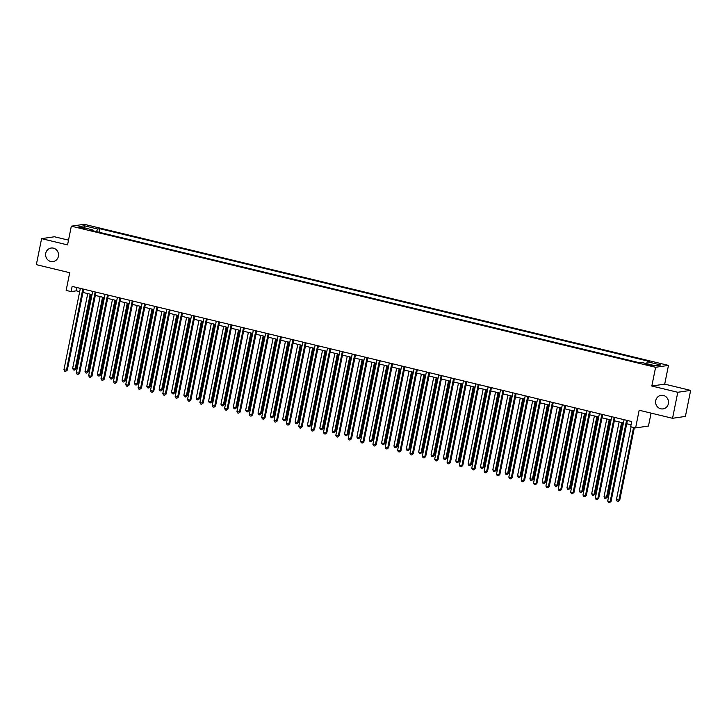 <?xml version="1.0" encoding="UTF-8"?>
<svg xmlns="http://www.w3.org/2000/svg" width="727" height="727" viewBox="0 0 727 727"><rect width="100%" height="100%" fill="white"/><g stroke="black" fill="none" stroke-linecap="round" stroke-linejoin="round"><path stroke-width="1.09" d="M58.396 256.34A6.843 6.461 81.7 0 1 53.062 261.584A6.843 6.461 81.7 0 1 45.746 253.287A6.843 6.461 81.7 0 1 51.081 248.043A6.843 6.461 81.7 0 1 58.396 256.34M668.386 403.658A6.843 6.461 81.7 0 1 663.051 408.892A6.843 6.461 81.7 0 1 655.736 400.595A6.843 6.461 81.7 0 1 661.07 395.361A6.843 6.461 81.7 0 1 668.386 403.658M80.106 227.96L84.568 228.478L82.324 227.633L77.862 227.124L80.106 227.96M68.511 240.146L54.461 236.757L41.593 238.638L36.35 264.655L69.719 272.716L66.148 290.4L71.092 291.6L76.308 290.836L79.688 291.645M668.476 365.399L84.196 224.298L71.328 226.179L655.609 367.289L668.476 365.399L664.696 384.129L651.828 386.019L677.782 392.28L690.65 390.399L664.696 384.129M690.65 390.399L685.407 416.417L672.539 418.298L639.169 410.237L635.607 427.93L648.475 426.04L651.074 413.118M677.782 392.28L672.539 418.298M635.607 427.93L630.663 426.731L631.708 421.533L72.146 286.393L71.092 291.6M651.846 365.19L645.349 364.163L649.693 365.508L654.018 365.999L651.846 365.19L651.701 365.908M646.476 363.618L647.421 361.773L649.52 361.464L99.844 228.714L99.126 232.249M647.421 361.773L660.761 364.999L655.409 365.781L642.059 362.555L639.96 362.864L90.275 230.114L92.384 229.805L79.034 226.588L84.387 225.797L97.736 229.023L99.844 228.714M651.828 386.019L655.609 367.289M41.593 238.638L67.547 244.908L71.328 226.179M82.96 292.436L92.038 294.635M95.319 295.426L104.397 297.616M107.678 298.406L116.756 300.605M120.037 301.396L129.115 303.586M132.396 304.377L141.474 306.567M144.746 307.357L153.833 309.557M157.105 310.347L166.192 312.537M169.464 313.328L178.551 315.527M181.823 316.318L190.901 318.508M194.182 319.298L203.26 321.488M206.541 322.288L215.619 324.478M218.9 325.269L227.978 327.459M231.259 328.25L240.337 330.449M243.618 331.239L252.696 333.429M255.968 334.22L265.055 336.419M268.327 337.21L277.414 339.4M280.686 340.191L289.773 342.381M293.045 343.171L302.123 345.37M305.404 346.161L314.482 348.351M317.763 349.142L326.841 351.341M330.122 352.132L339.2 354.322M342.481 355.112L351.559 357.302M354.831 358.102L363.918 360.292M367.19 361.083L376.277 363.273M379.549 364.063L388.636 366.263M391.908 367.053L400.986 369.243M404.267 370.034L413.345 372.233M416.626 373.024L425.704 375.214M428.985 376.004L438.063 378.194M441.344 378.985L450.422 381.184M453.703 381.975L462.781 384.165M466.052 384.956L475.14 387.155M478.411 387.945L487.499 390.135M490.77 390.926L499.858 393.116M503.129 393.916L512.208 396.106M515.488 396.897L524.567 399.087M527.847 399.877L536.926 402.076M540.206 402.867L549.285 405.057M552.565 405.848L561.644 408.047M564.915 408.838L574.003 411.028M577.274 411.818L586.362 414.008M589.633 414.799L598.721 416.998M601.992 417.789L611.071 419.979M614.351 420.769L623.43 422.969M626.71 423.759L631.045 424.804M76.971 287.556L76.308 290.836M97.736 229.023L96.418 231.595M92.502 230.65L92.384 229.805M84.387 225.797L85.123 228.051M626.565 420.288L610.171 501.575L607.708 500.976L624.093 419.697M627.374 420.488L611.043 501.439L609.426 502.702L608.435 502.466L607.708 500.976M611.043 501.439L609.426 502.702M631.091 426.84L616.396 499.703L619.74 500.167L634.362 427.63M619.74 500.167L618.114 501.43L618.868 500.294L633.562 427.44M618.114 501.43L617.132 501.194L616.396 499.703M614.206 417.307L597.821 498.586L595.349 497.986L611.734 416.707M615.015 417.498L598.684 498.458L597.067 499.722L596.076 499.485L595.349 497.986M598.684 498.458L597.067 499.722M601.847 414.317L585.462 495.605L582.99 495.005L599.375 413.727M602.656 414.517L586.326 495.478L584.708 496.741L583.717 496.496L582.99 495.005M586.326 495.478L584.708 496.741M589.488 411.337L573.103 492.615L570.631 492.025L587.016 410.737M590.297 411.527L573.976 492.488L572.349 493.751L571.358 493.515L570.631 492.025M573.976 492.488L572.349 493.751M619.122 421.924L604.037 496.714L606.509 497.313L607.381 497.186L622.394 422.714M607.381 497.186L605.755 498.449L606.509 497.313L621.594 422.523M605.755 498.449L604.773 498.213L604.037 496.714M606.763 418.943L591.687 493.733L594.15 494.333L595.022 494.196L610.044 419.733M595.022 494.196L593.405 495.46L594.15 494.333L609.235 419.534M593.405 495.46L592.414 495.223L591.687 493.733M594.404 415.953L579.328 490.743L581.8 491.343L582.663 491.216L597.685 416.744M582.663 491.216L581.046 492.479L581.8 491.343L596.876 416.553M581.046 492.479L580.055 492.243L579.328 490.743M577.129 408.356L560.744 489.634L558.272 489.035L574.657 407.756M577.938 408.547L561.617 489.507L559.99 490.77L558.999 490.534L558.272 489.035M561.617 489.507L559.99 490.77M582.045 412.972L566.969 487.762L569.441 488.362L570.304 488.235L585.326 413.763M570.304 488.235L568.687 489.498L569.441 488.362L584.517 413.572M568.687 489.498L567.696 489.253L566.969 487.762M564.779 405.366L548.385 486.645L545.913 486.054L562.307 404.766M565.579 405.566L549.258 486.517L547.631 487.781L546.64 487.544L545.913 486.054M549.258 486.517L547.631 487.781M569.686 409.983L554.61 484.782L557.954 485.245L572.967 410.773M557.954 485.245L556.328 486.508L557.082 485.372L572.158 410.582M556.328 486.508L555.337 486.272L554.61 484.782M552.42 402.385L536.026 483.664L533.554 483.064L549.948 401.786M553.22 402.576L536.899 483.537L535.272 484.8L534.281 484.564L533.554 483.064M536.899 483.537L535.272 484.8M557.327 407.002L542.251 481.792L544.723 482.392L545.595 482.265L560.608 407.792M545.595 482.265L543.969 483.528L544.723 482.392L559.799 407.602M543.969 483.528L542.978 483.291L542.251 481.792M540.061 399.396L523.667 480.683L521.195 480.084L537.589 398.805M540.861 399.596L524.54 480.556L522.913 481.819L521.931 481.574L521.195 480.084M524.54 480.556L522.913 481.819M544.977 404.021L529.892 478.811L533.236 479.275L548.249 404.812M533.236 479.275L531.61 480.538L532.364 479.402L547.449 404.612M531.61 480.538L530.619 480.302L529.892 478.811M527.702 396.415L511.308 477.694L508.836 477.094L525.23 395.815M528.502 396.606L512.181 477.566L510.563 478.829L509.572 478.593L508.836 477.094M512.181 477.566L510.563 478.829M532.618 401.031L517.533 475.822L520.005 476.421L520.877 476.294L535.89 401.822M520.877 476.294L519.251 477.557L520.005 476.421L535.09 401.631M519.251 477.557L518.26 477.321L517.533 475.822M515.343 393.425L498.958 474.713L496.486 474.113L512.871 392.834M516.152 393.625L499.822 474.586L498.204 475.849L497.213 475.603L496.486 474.113M499.822 474.586L498.204 475.849M520.259 398.051L505.174 472.841L507.646 473.441L508.518 473.313L523.531 398.841M508.518 473.313L506.892 474.577L507.646 473.441L522.731 398.641M506.892 474.577L505.91 474.331L505.174 472.841M502.984 390.444L486.599 471.723L484.127 471.132L500.512 389.845M503.793 390.635L487.463 471.596L485.845 472.859L484.854 472.623L484.127 471.132M487.463 471.596L485.845 472.859M507.9 395.061L492.815 469.851L495.287 470.451L496.159 470.324L511.172 395.851M496.159 470.324L494.542 471.587L495.287 470.451L510.372 395.661M494.542 471.587L493.551 471.35L492.815 469.851M490.625 387.464L474.24 468.742L471.768 468.143L488.153 386.864M491.434 387.655L475.104 468.615L473.486 469.878L472.495 469.642L471.768 468.143M475.104 468.615L473.486 469.878M495.541 392.08L480.465 466.87L482.937 467.47L483.8 467.343L498.822 392.871M483.8 467.343L482.183 468.606L482.937 467.47L498.013 392.68M482.183 468.606L481.192 468.361L480.465 466.87M478.266 384.474L461.881 465.753L459.409 465.162L475.794 383.883M479.075 384.674L462.754 465.625L461.127 466.888L460.136 466.652L459.409 465.162M462.754 465.625L461.127 466.888M483.182 389.09L468.106 463.89L471.441 464.353L486.463 389.89M471.441 464.353L469.824 465.616L470.578 464.48L485.654 389.69M469.824 465.616L468.833 465.38L468.106 463.89M465.907 381.493L449.522 462.772L447.05 462.172L463.444 380.893M466.716 381.684L450.395 462.645L448.768 463.908L447.777 463.672L447.05 462.172M450.395 462.645L448.768 463.908M470.823 386.11L455.747 460.9L458.219 461.5L459.082 461.372L474.104 386.9M459.082 461.372L457.465 462.636L458.219 461.5L473.295 386.709M457.465 462.636L456.474 462.399L455.747 460.9M453.557 378.503L437.163 459.791L434.691 459.191L451.085 377.913M454.357 378.703L438.036 459.664L436.409 460.927L435.418 460.682L434.691 459.191M438.036 459.664L436.409 460.927M458.464 383.129L443.388 457.919L446.732 458.383L461.745 383.92M446.732 458.383L445.106 459.646L445.86 458.51L460.936 383.72M445.106 459.646L444.115 459.409L443.388 457.919M441.198 375.523L424.804 456.801L422.332 456.211L438.726 374.923M441.998 375.714L425.677 456.674L424.05 457.937L423.069 457.701L422.332 456.211M425.677 456.674L424.05 457.937M446.114 380.139L431.029 454.929L433.501 455.529L434.373 455.402L449.386 380.93M434.373 455.402L432.747 456.665L433.501 455.529L448.577 380.739M432.747 456.665L431.756 456.429L431.029 454.929M428.839 372.542L412.445 453.821L409.973 453.221L426.367 371.942M429.639 372.733L413.318 453.693L411.691 454.957L410.71 454.711L409.973 453.221M413.318 453.693L411.691 454.957M433.755 377.159L418.67 451.949L421.142 452.548L422.014 452.421L437.027 377.949M422.014 452.421L420.388 453.684L421.142 452.548L436.227 377.749M420.388 453.684L419.397 453.439L418.67 451.949M416.48 369.552L400.086 450.831L397.614 450.24L414.008 368.952M417.28 369.752L400.959 450.704L399.341 451.967L398.351 451.731L397.614 450.24M400.959 450.704L399.341 451.967M421.396 374.169L406.311 448.968L409.655 449.431L424.668 374.959M409.655 449.431L408.029 450.695L408.783 449.559L423.868 374.768M408.029 450.695L407.047 450.458L406.311 448.968M404.121 366.572L387.736 447.85L385.265 447.25L401.649 365.972M404.93 366.762L388.6 447.723L386.982 448.986L385.992 448.75L385.265 447.25M388.6 447.723L386.982 448.986M409.037 371.188L393.952 445.978L396.424 446.578L397.296 446.451L412.309 371.979M397.296 446.451L395.67 447.714L396.424 446.578L411.509 371.788M395.67 447.714L394.688 447.468L393.952 445.978M391.762 363.582L375.377 444.869L372.906 444.27L389.29 362.991M392.571 363.782L376.241 444.742L374.623 446.005L373.633 445.76L372.906 444.27M376.241 444.742L374.623 446.005M396.678 368.207L381.593 442.997L384.937 443.461L399.959 368.998M384.937 443.461L383.32 444.724L384.065 443.588L399.15 368.798M383.32 444.724L382.329 444.488L381.593 442.997M379.403 360.601L363.018 441.88L360.547 441.28L376.931 360.001M380.212 360.792L363.882 441.752L362.264 443.016L361.274 442.779L360.547 441.28M363.882 441.752L362.264 443.016M384.319 365.218L369.243 440.008L371.715 440.607L372.578 440.48L387.6 366.008M372.578 440.48L370.961 441.743L371.715 440.607L386.791 365.817M370.961 441.743L369.97 441.507L369.243 440.008M367.044 357.611L350.659 438.899L348.188 438.299L364.572 357.021M367.853 357.811L351.532 438.772L349.905 440.035L348.915 439.79L348.188 438.299M351.532 438.772L349.905 440.035M371.96 362.237L356.884 437.027L359.356 437.627L360.219 437.5L375.241 363.027M360.219 437.5L358.602 438.763L359.356 437.627L374.432 362.828M358.602 438.763L357.611 438.517L356.884 437.027M354.694 354.631L338.3 435.909L335.829 435.319L352.222 354.031M355.494 354.821L339.173 435.782L337.546 437.045L336.556 436.809L335.829 435.319M339.173 435.782L337.546 437.045M359.601 359.247L344.525 434.037L346.997 434.637L347.87 434.51L362.882 360.038M347.87 434.51L346.243 435.773L346.997 434.637L362.073 359.847M346.243 435.773L345.252 435.537L344.525 434.037M342.335 351.65L325.941 432.928L323.47 432.329L339.863 351.05M343.135 351.841L326.814 432.801L325.187 434.064L324.197 433.828L323.47 432.329M326.814 432.801L325.187 434.064M347.242 356.266L332.166 431.056L334.638 431.656L335.51 431.529L350.523 357.057M335.51 431.529L333.884 432.792L334.638 431.656L349.714 356.866M333.884 432.792L332.893 432.547L332.166 431.056M329.976 348.66L313.582 429.939L311.111 429.348L327.504 348.069M330.776 348.86L314.455 429.811L312.828 431.075L311.847 430.838L311.111 429.348M314.455 429.811L312.828 431.075M334.893 353.277L319.807 428.076L323.151 428.539L338.164 354.076M323.151 428.539L321.525 429.802L322.279 428.666L337.364 353.876M321.525 429.802L320.534 429.566L319.807 428.076M317.617 345.679L301.223 426.958L298.752 426.358L315.145 345.08M318.417 345.87L302.096 426.831L300.478 428.094L299.488 427.858L298.752 426.358M302.096 426.831L300.478 428.094M322.534 350.296L307.448 425.086L309.92 425.686L310.792 425.559L325.805 351.086M310.792 425.559L309.166 426.822L309.92 425.686L325.005 350.896M309.166 426.822L308.175 426.585L307.448 425.086M305.258 342.69L288.873 423.977L286.402 423.378L302.786 342.099M306.067 342.89L289.737 423.85L288.119 425.113L287.129 424.868L286.402 423.378M289.737 423.85L288.119 425.113M310.175 347.315L295.089 422.105L298.433 422.569L313.446 348.106M298.433 422.569L296.807 423.832L297.561 422.696L312.646 347.906M296.807 423.832L295.825 423.596L295.089 422.105M292.899 339.709L276.514 420.988L274.043 420.397L290.427 339.109M293.708 339.9L277.378 420.86L275.76 422.123L274.77 421.887L274.043 420.397M277.378 420.86L275.76 422.123M297.816 344.325L282.73 419.115L285.202 419.715L286.075 419.588L301.087 345.116M286.075 419.588L284.457 420.851L285.202 419.715L300.287 344.925M284.457 420.851L283.466 420.615L282.73 419.115M280.54 336.728L264.155 418.007L261.684 417.407L278.068 336.128M281.349 336.919L265.019 417.88L263.401 419.143L262.411 418.897L261.684 417.407M265.019 417.88L263.401 419.143M285.457 341.345L270.38 416.135L272.852 416.735L273.715 416.607L288.737 342.135M273.715 416.607L272.098 417.871L272.852 416.735L287.928 341.935M272.098 417.871L271.107 417.625L270.38 416.135M268.181 333.738L251.796 415.017L249.325 414.426L265.709 333.139M268.99 333.929L252.669 414.89L251.042 416.153L250.052 415.917L249.325 414.426M252.669 414.89L251.042 416.153M273.098 338.355L258.021 413.154L261.356 413.618L276.378 339.145M261.356 413.618L259.739 414.881L260.493 413.745L275.569 338.955M259.739 414.881L258.748 414.644L258.021 413.154M255.822 330.758L239.437 412.036L236.966 411.437L253.35 330.158M256.631 330.949L240.31 411.909L238.683 413.172L237.693 412.936L236.966 411.437M240.31 411.909L238.683 413.172M260.739 335.374L245.662 410.164L248.134 410.764L248.997 410.637L264.019 336.165M248.997 410.637L247.38 411.9L248.134 410.764L263.21 335.974M247.38 411.9L246.389 411.655L245.662 410.164M243.472 327.768L227.078 409.056L224.607 408.456L241 327.177M244.272 327.968L227.951 408.928L226.324 410.192L225.334 409.946L224.607 408.456M227.951 408.928L226.324 410.192M248.38 332.393L233.303 407.184L236.648 407.647L251.66 333.184M236.648 407.647L235.021 408.91L235.775 407.774L250.851 332.984M235.021 408.91L234.03 408.674L233.303 407.184M231.113 324.787L214.719 406.066L212.248 405.466L228.641 324.187M231.913 324.978L215.592 405.939L213.965 407.202L212.984 406.966L212.248 405.466M215.592 405.939L213.965 407.202M236.03 329.404L220.944 404.194L223.416 404.794L224.289 404.666L239.301 330.194M224.289 404.666L222.662 405.93L223.416 404.794L238.492 330.003M222.662 405.93L221.671 405.693L220.944 404.194M218.754 321.797L202.36 403.085L199.889 402.485L216.282 321.207M219.554 321.997L203.233 402.958L201.606 404.221L200.625 403.976L199.889 402.485M203.233 402.958L201.606 404.221M223.671 326.423L208.585 401.213L211.057 401.813L211.93 401.686L226.942 327.214M211.93 401.686L210.303 402.949L211.057 401.813L226.142 327.014M210.303 402.949L209.312 402.703L208.585 401.213M206.395 318.817L190.001 400.095L187.53 399.505L203.923 318.217M207.195 319.008L190.874 399.968L189.256 401.231L188.266 400.995L187.53 399.505M190.874 399.968L189.256 401.231M211.312 323.433L196.226 398.223L198.698 398.823L199.571 398.696L214.583 324.224M199.571 398.696L197.944 399.959L198.698 398.823L213.783 324.033M197.944 399.959L196.962 399.723L196.226 398.223M194.036 315.836L177.652 397.115L175.18 396.515L191.565 315.236M194.845 316.027L178.515 396.987L176.897 398.251L175.907 398.014L175.18 396.515M178.515 396.987L176.897 398.251M198.953 320.453L183.867 395.243L186.339 395.842L187.212 395.715L202.224 321.243M187.212 395.715L185.585 396.978L186.339 395.842L201.424 321.052M185.585 396.978L184.603 396.733L183.867 395.243M181.677 312.846L165.293 394.125L162.821 393.534L179.205 312.256M182.486 313.046L166.156 393.998L164.538 395.261L163.548 395.025L162.821 393.534M166.156 393.998L164.538 395.261M186.594 317.463L171.508 392.262L174.853 392.725L189.865 318.262M174.853 392.725L173.235 393.989L173.98 392.853L189.065 318.062M173.235 393.989L172.244 393.752L171.508 392.262M169.318 309.866L152.934 391.144L150.462 390.544L166.846 309.266M170.127 310.056L153.797 391.017L152.179 392.28L151.189 392.044L150.462 390.544M153.797 391.017L152.179 392.28M174.235 314.482L159.158 389.272L161.63 389.872L162.494 389.745L177.515 315.273M162.494 389.745L160.876 391.008L161.63 389.872L176.706 315.082M160.876 391.008L159.885 390.772L159.158 389.272M156.959 306.876L140.575 388.163L138.103 387.564L154.487 306.285M157.768 307.076L141.447 388.036L139.82 389.299L138.83 389.054L138.103 387.564M141.447 388.036L139.82 389.299M161.876 311.501L146.799 386.291L150.135 386.755L165.156 312.292M150.135 386.755L148.517 388.018L149.271 386.882L164.347 312.092M148.517 388.018L147.526 387.782L146.799 386.291M144.609 303.895L128.216 385.174L125.744 384.583L142.138 303.295M145.409 304.086L129.088 385.046L127.461 386.31L126.471 386.073L125.744 384.583M129.088 385.046L127.461 386.31M149.517 308.512L134.44 383.302L136.912 383.901L137.776 383.774L152.797 309.302M137.776 383.774L136.158 385.037L136.912 383.901L151.988 309.111M136.158 385.037L135.167 384.801L134.44 383.302M132.25 300.914L115.857 382.193L113.385 381.593L129.779 300.315M133.05 301.105L116.729 382.066L115.102 383.329L114.112 383.084L113.385 381.593M116.729 382.066L115.102 383.329M137.158 305.531L122.081 380.321L124.553 380.921L125.426 380.794L140.438 306.321M125.426 380.794L123.799 382.057L124.553 380.921L139.629 306.122M123.799 382.057L122.808 381.811L122.081 380.321M119.891 297.925L103.498 379.203L101.026 378.613L117.42 297.325M120.691 298.115L104.37 379.076L102.743 380.339L101.762 380.103L101.026 378.613M104.37 379.076L102.743 380.339M124.808 302.541L109.722 377.34L113.067 377.804L128.079 303.332M113.067 377.804L111.44 379.067L112.194 377.931L127.28 303.141M111.44 379.067L110.449 378.831L109.722 377.34M107.532 294.944L91.139 376.222L88.667 375.623L105.061 294.344M108.332 295.135L92.011 376.095L90.384 377.358L89.403 377.122L88.667 375.623M92.011 376.095L90.384 377.358M112.449 299.56L97.363 374.35L99.835 374.95L100.708 374.823L115.72 300.351M100.708 374.823L99.081 376.086L99.835 374.95L114.921 300.16M99.081 376.086L98.09 375.841L97.363 374.35M95.173 291.954L78.789 373.242L76.317 372.642L92.702 291.363M95.982 292.154L79.652 373.115L78.034 374.378L77.044 374.132L76.317 372.642M79.652 373.115L78.034 374.378M100.09 296.58L85.004 371.37L88.349 371.833L103.361 297.37M88.349 371.833L86.722 373.096L87.476 371.96L102.562 297.17M86.722 373.096L85.741 372.86L85.004 371.37M82.814 288.973L66.43 370.252L63.958 369.652L80.343 288.374M83.623 289.164L67.293 370.125L65.675 371.388L64.685 371.152L63.958 369.652M67.293 370.125L65.675 371.388M87.731 293.59L72.645 368.38L75.117 368.98L75.99 368.853L91.002 294.38M75.99 368.853L74.363 370.116L75.117 368.98L90.203 294.19M74.363 370.116L73.382 369.879L72.645 368.38M649.511 365.463L649.674 364.663"/></g></svg>
